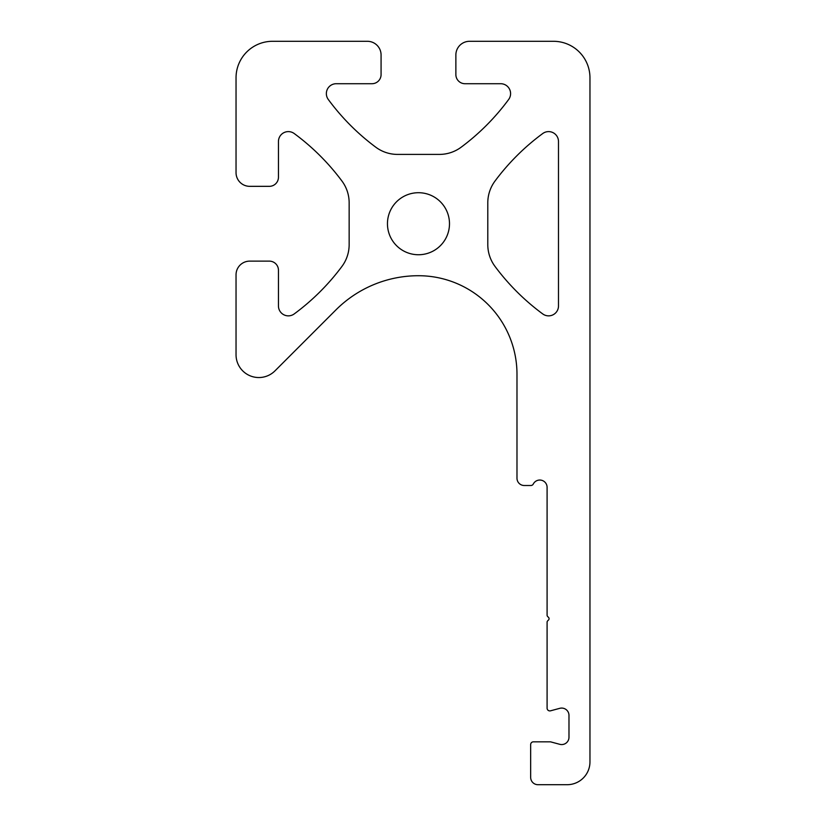 <?xml version="1.0" encoding="UTF-8"?>
<svg xmlns="http://www.w3.org/2000/svg" width="826" height="826" viewBox="0 0 826 826"><rect width="100%" height="100%" fill="white"/><g stroke="black" fill="none" stroke-linecap="round" stroke-linejoin="round"><path stroke-width="1.24" d="M567.152 784.7L537.963 784.7A7.3 7.3 0 0 1 530.664 777.4L530.664 744.567A2.736 2.736 0 0 1 533.4 741.831L550.147 741.831A2.736 2.736 0 0 1 550.859 741.924L559.791 744.319A7.3 7.3 0 0 0 568.98 737.267L568.98 715.378A7.3 7.3 0 0 0 559.791 708.326L550.529 710.814A2.736 2.736 0 0 1 547.091 708.171L547.091 622.184A1.828 1.828 0 0 1 547.617 620.894L548.536 619.975A1.828 1.828 0 0 0 548.536 617.404L547.617 616.485A1.828 1.828 0 0 1 547.091 615.194L547.091 487.34A7.3 7.3 0 0 0 533.286 484.026A2.736 2.736 0 0 1 530.85 485.512L524.283 485.512A7.3 7.3 0 0 1 516.983 478.223L516.983 374.23A98.511 98.511 0 0 0 418.472 275.719A116.755 116.755 0 0 0 335.914 309.915L274.975 370.864A22.808 22.808 0 0 1 236.04 354.736L236.04 274.81A13.681 13.681 0 0 1 249.731 261.13L269.338 261.13A9.117 9.117 0 0 1 278.455 270.247L278.455 305.971A9.891 9.891 0 0 0 294.211 313.932A228.038 228.038 0 0 0 341.943 266.416A36.489 36.489 0 0 0 349.15 244.641L349.15 202.814A36.489 36.489 0 0 0 341.943 181.039A228.038 228.038 0 0 0 294.211 133.533A9.891 9.891 0 0 0 278.455 141.494L278.455 177.208A9.117 9.117 0 0 1 269.338 186.335L249.731 186.335A13.681 13.681 0 0 1 236.04 172.644L236.04 77.789A36.489 36.489 0 0 1 272.528 41.3L367.394 41.3A13.681 13.681 0 0 1 381.075 54.981L381.075 74.598A9.117 9.117 0 0 1 371.958 83.715L336.234 83.715A9.891 9.891 0 0 0 328.273 99.461A228.038 228.038 0 0 0 375.778 147.193A36.489 36.489 0 0 0 397.554 154.41L439.391 154.41A36.489 36.489 0 0 0 461.166 147.193A228.038 228.038 0 0 0 508.671 99.461A9.891 9.891 0 0 0 500.711 83.715L464.997 83.715A9.117 9.117 0 0 1 455.869 74.598L455.869 54.981A13.681 13.681 0 0 1 469.55 41.3L553.472 41.3A36.489 36.489 0 0 1 589.96 77.789L589.96 761.892A22.808 22.808 0 0 1 567.152 784.7M487.794 244.641L487.794 202.814A36.489 36.489 0 0 1 495.011 181.039A228.038 228.038 0 0 1 542.734 133.533A9.891 9.891 0 0 1 558.49 141.494L558.49 305.971A9.891 9.891 0 0 1 542.734 313.932A228.038 228.038 0 0 1 495.011 266.416A36.489 36.489 0 0 1 487.794 244.641M449.489 223.732A31.016 31.016 0 0 1 402.964 250.588A31.016 31.016 0 0 1 402.964 196.867A31.016 31.016 0 0 1 449.489 223.732"/></g></svg>
